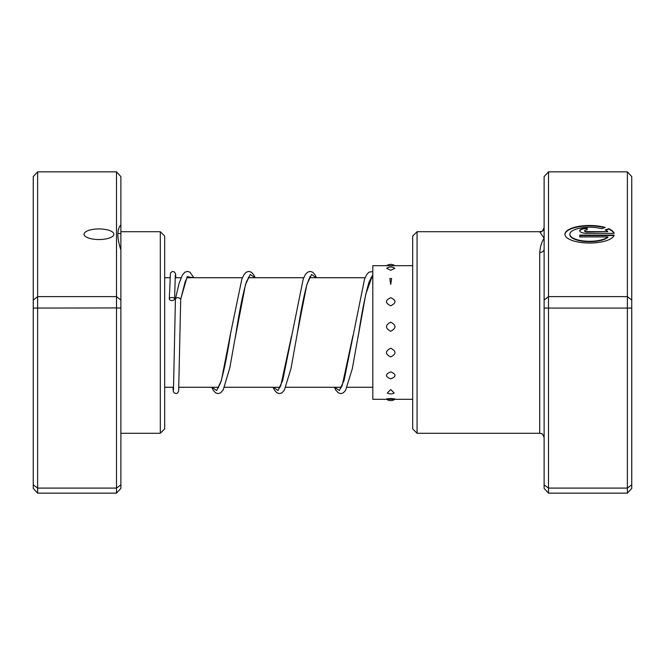 <?xml version="1.0" encoding="UTF-8"?>
<svg xmlns="http://www.w3.org/2000/svg" width="665" height="665" viewBox="0 0 665 665"><rect width="100%" height="100%" fill="white"/><g stroke="black" fill="none" stroke-linecap="round" stroke-linejoin="round"><path stroke-width="1" d="M113.865 234.238A14.896 5.303 0 0 0 98.969 228.935A14.896 5.303 0 0 0 84.073 234.238A14.896 5.303 0 0 0 98.969 239.541A14.896 5.303 0 0 0 113.865 234.238M120.88 308.078L116.5 307.937L116.5 171.844L120.88 176.582L120.88 224.778C116.882 229.375 116.882 237.754 120.88 249.924L120.88 488.418L116.5 493.156L37.631 493.156L37.631 488.085L33.25 484.835L33.25 176.582L37.631 171.844L37.631 488.085L116.5 488.085L116.5 307.937L33.25 308.078M120.88 224.778L120.88 249.924M160.307 231.728L164.687 236.108L164.687 428.892L160.307 433.272L160.307 231.728L120.88 231.728M116.5 171.844L37.631 171.844M120.88 300.081L116.5 296.632L37.631 296.632L33.25 300.081M116.5 493.156L116.5 488.085L120.88 484.835M37.631 493.156L33.25 488.418L33.25 484.835M544.12 300.081L548.5 296.632L627.369 296.632L627.369 171.844L548.5 171.844L548.5 493.156L544.12 488.418L544.12 249.026A4.381 3.475 0 0 1 539.739 252.501C540.254 246.499 541.717 241.777 544.12 238.328L539.739 231.728C540.944 230.855 541.85 233.515 544.12 227.347M607.893 236.898L607.893 237.305A19.734 7.024 180 0 1 585.832 241.57A19.734 7.024 180 0 1 569.863 234.67L569.863 234.263A19.734 7.024 0 0 0 585.832 241.154A19.734 7.024 0 0 0 607.893 236.898L579.73 236.898L579.73 235.136L614.144 235.136A24.672 8.786 180 0 1 588.367 243.033A24.672 8.786 180 0 1 564.934 234.263A24.672 8.786 180 0 1 579.032 226.324A24.672 8.786 180 0 1 605.217 227.463L601.7 228.71A19.734 7.024 0 0 0 580.919 227.954A19.734 7.024 0 0 0 569.863 234.263M587.137 233.382A7.398 2.635 180 0 1 579.73 230.747A7.398 2.635 180 0 1 587.137 228.112L587.137 229.866A2.469 0.881 0 0 0 584.668 230.747A2.469 0.881 0 0 0 587.137 231.628L607.893 231.628A19.734 7.024 0 0 0 605.192 229.949L608.699 228.702A24.672 8.786 180 0 1 614.144 233.382L587.137 233.382M607.893 231.628L587.137 232.035A2.469 0.881 180 0 1 584.668 231.154L584.668 230.747M417.063 433.272L412.682 428.892L412.682 236.108L417.063 231.728L417.063 433.272L539.739 433.272L539.739 252.501M548.5 493.156L627.369 493.156L627.369 296.632L631.75 300.081L631.75 488.418L627.369 493.156M544.12 484.835L548.5 488.085L627.369 488.085L631.75 484.835M544.12 308.078L631.75 308.078M544.12 249.026L544.12 176.582L548.5 171.844M627.369 171.844L631.75 176.582L631.75 300.081M587.137 229.866L587.137 228.519A7.398 2.635 0 0 0 579.755 230.954M614.003 233.382A24.672 8.786 0 0 0 608.699 229.109L608.699 228.702M608.699 229.109L605.682 230.19M604.568 227.688A24.672 8.786 0 0 0 578.924 226.748A24.672 8.786 0 0 0 564.934 234.462M614.003 235.551L579.73 235.551L579.73 236.898M544.12 227.638A4.381 4.372 -0 0 1 539.739 232.01M390.729 297.687C385.052 300.314 385.052 303.016 390.729 305.784C396.406 302.999 396.406 300.306 390.729 297.687M412.682 302.134L412.682 303.822M391.602 278.569A7.007 7.007 0 0 0 390.729 278.51L389.856 278.569L390.729 284.379L391.602 278.569L390.729 278.51A7.007 7.007 0 0 0 389.856 278.569M412.682 281.669L412.682 282.908M386.681 268.286L390.729 270.306L394.786 268.286A7.007 7.007 0 0 0 386.681 268.286M412.682 268.943L412.682 269.549M390.729 398.51C385.052 398.95 385.052 399.208 390.729 399.308C396.406 399.208 396.406 398.95 390.729 398.51M390.729 389.532L387.288 393.023A7.007 7.007 0 0 0 394.17 393.023L390.729 389.532M412.682 392.018L412.682 392.849M390.729 371.868C385.052 374.312 385.052 376.639 390.729 378.859C396.406 376.631 396.406 374.304 390.729 371.868M412.682 375.866L412.682 377.279M390.729 348.211C385.052 351.17 385.052 354.071 390.729 356.914C396.406 354.063 396.406 351.162 390.729 348.211M412.682 353.115L412.682 354.894M390.729 322.159C385.052 325.177 385.052 328.211 390.729 331.253C396.406 328.211 396.406 325.177 390.729 322.159M412.682 327.222L412.682 329.1M412.682 265.684L372.816 265.684L372.816 399.316L386.664 399.316M193.831 277.729L190.007 272.193L187.439 271.387L184.862 272.209L182.351 275.111L179.159 283.124L175.435 298.785C177.189 297.147 178.943 297.28 180.697 299.192L187.156 276.682L193.615 277.729M169.301 299.001A2.627 1.505 180 0 0 171.911 300.505A2.627 1.505 180 0 0 174.562 299.017A2.627 1.505 180 0 0 174.562 299.001A2.627 1.505 180 0 0 171.944 297.496A2.627 1.505 180 0 0 169.301 298.984A2.627 1.505 180 0 0 169.301 299.001L170.448 272.958L172.393 271.428L174.587 272.018L175.585 274.038L175.851 277.729M211.944 387.271L216.665 390.53L221.387 380.48L230.838 332.176C227.388 354.495 223.98 371.336 220.605 382.683L217.738 388.443M273.282 387.271L278.003 390.53L282.725 380.488L303.215 279.034L305.36 274.579L307.571 272.193L310.139 271.387L312.7 272.201L314.911 274.603L316.507 277.729M334.62 387.271L339.341 390.53L344.063 380.488L364.561 279.034L366.698 274.579L368.992 272.135L372.816 271.603M235.252 337.704L245.526 284.47L250.24 274.462L254.953 277.729M310.505 276.557C310.505 275.335 309.25 278.194 306.74 285.135C303.656 296.814 300.555 312.658 297.43 332.675L306.864 284.479L311.577 274.462L316.291 277.729M357.837 338.236L365.792 294.088L372.816 274.545M372.816 387.271L347.18 387.271M341.328 387.271L285.842 387.271M279.982 387.271L224.504 387.271M218.644 387.271L178.918 387.271M173.648 387.271L164.687 387.271M372.816 277.729L370.929 277.729M365.077 277.729L309.591 277.729M303.739 277.729L248.253 277.729M242.401 277.729L186.915 277.729M181.063 277.729L175.153 277.729M169.891 277.729L164.687 277.729M160.307 433.272L120.88 433.272M120.88 233.498L117.896 233.498M417.063 231.728L539.739 231.728M539.739 433.272L541.16 433.505C541.834 434.652 541.867 431.618 544.12 437.653M394.802 265.684A7.007 7.007 0 0 0 386.664 265.684M386.382 399.1A7.007 7.007 0 0 0 395.085 399.1M412.682 399.316L394.802 399.316M187.979 277.729L187.447 276.939M187.821 276.565L185.252 281.461L180.672 299.383M218.112 388.052L217.588 387.271M249.317 277.729L248.785 276.948M249.159 276.557L246.441 281.885C243.033 293.09 239.583 310.015 236.092 332.658L229.774 367.986L223.232 389.848L220.605 392.849L218.128 393.622L215.56 392.807L213.257 390.272L211.728 387.271M291.486 336.282L280.755 385.767L279.076 388.443M279.45 388.052L278.926 387.271M310.655 277.729L310.123 276.948M352.907 335.825L342.209 385.492L340.413 388.443M340.796 388.052L340.264 387.271M371.993 277.729L371.461 276.948M371.843 276.557L369.125 281.885C365.708 293.099 362.259 310.031 358.768 332.683L352.317 368.651L345.584 390.38L343.29 392.849L340.721 393.613L338.319 392.865L335.933 390.272L334.412 387.271M180.697 299.208L178.661 390.945L177.663 392.973L176.416 393.572L174.213 392.982L173.266 391.253L172.95 387.271M174.562 299.017L175.336 274.861M175.435 298.785L173.474 390.139M230.838 332.176L241.877 279.034L244.022 274.579L246.233 272.193L248.801 271.387L251.362 272.209L253.573 274.603L255.169 277.729M273.074 387.271L274.595 390.272L276.898 392.807L279.466 393.622L281.952 392.849L284.354 390.214L291.021 368.435L297.43 332.675"/></g></svg>
